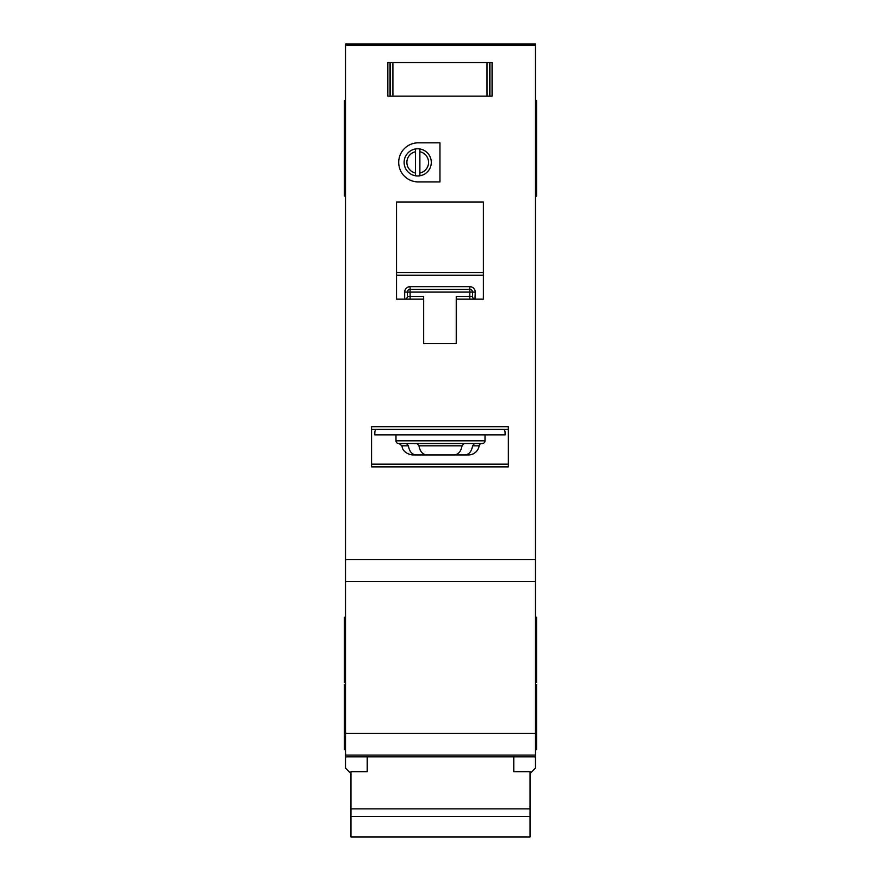 <?xml version="1.0" encoding="UTF-8"?>
<svg xmlns="http://www.w3.org/2000/svg" width="881" height="881" viewBox="0 0 881 881"><rect width="100%" height="100%" fill="white"/><g stroke="black" fill="none" stroke-linecap="round" stroke-linejoin="round"><path stroke-width="1.32" d="M513.777 756.845L513.777 771.69L530.054 771.69L530.054 836.95L350.946 836.95L350.946 771.69L367.223 771.69L367.223 756.845M530.054 808.879L350.946 808.879M530.054 816.511L350.946 816.511M392.904 62.507L392.904 96.161L390.019 96.161L390.019 62.507L387.849 62.507L489.891 62.507L489.891 96.161L492.061 96.161L492.061 62.507L489.891 62.507L492.061 62.507L492.061 96.161L487.017 96.161L487.017 62.507M392.904 96.161L487.017 96.161M387.849 96.161L390.019 96.161L387.849 96.161L387.849 62.507L387.849 96.161M395.987 434.851L395.987 440.819A2.709 2.709 0 0 0 398.708 443.539L482.292 443.539A2.709 2.709 0 0 0 485.013 440.819L485.013 434.851M406.504 443.539L408.399 445.819C409.39 451.524 411.956 454.574 416.096 454.937L464.904 454.937C469.033 454.574 471.599 451.535 472.601 445.819L474.496 443.539L464.012 443.539L462.029 445.819C460.994 451.524 458.34 454.574 454.089 454.937L426.911 454.937C422.66 454.574 420.017 451.535 418.971 445.819L416.988 443.539M464.904 454.937L468.439 454.937A10.858 10.858 0 0 0 479.154 445.819A2.709 2.709 0 0 1 481.83 443.539M428.562 162.379A10.858 10.858 0 0 0 419.874 151.741L419.874 148.977A13.567 13.567 0 0 1 419.874 175.771L419.874 173.006A10.858 10.858 0 0 0 428.562 162.379M398.708 162.379A19.536 19.536 0 0 0 418.244 181.915L439.96 181.915L439.96 142.832L418.244 142.832A19.536 19.536 0 0 0 398.708 162.379M535.483 100.5L536.573 100.5L536.573 196.023L535.483 196.023M345.517 133.064L344.427 133.064L344.427 196.023L345.517 196.023M345.517 100.5L344.427 100.5L344.427 133.064M535.483 617.229L536.573 617.229L536.573 682.357L535.483 682.357M345.517 617.229L344.427 617.229L344.427 682.357L345.517 682.357M535.483 684.526L536.573 684.526L536.573 749.665L535.483 749.665M345.517 684.526L344.427 684.526L344.427 749.665L345.517 749.665M419.874 175.771A13.567 13.567 0 0 1 415.535 175.771L415.535 173.006L415.535 175.771A13.567 13.567 0 0 1 415.535 148.977L415.535 151.741A10.858 10.858 0 0 0 415.535 173.006L415.535 151.741M535.483 45.184L345.517 45.184L345.517 44.05L535.483 44.05L535.483 755.094L345.517 755.094L345.517 768.111L350.946 773.54M530.054 773.54L535.483 768.111L535.483 755.094L345.517 755.094L345.517 559.688L535.483 559.688M345.517 45.184L345.517 559.688M419.874 148.977A13.567 13.567 0 0 0 415.535 148.977M419.874 151.741L419.874 173.006M456.237 299.155L483.383 299.155L483.383 202.002L396.538 202.002L396.538 299.155L423.673 299.155L423.673 343.667L456.237 343.667L456.237 296.445L469.815 296.445L469.815 292.096L410.106 292.096L410.106 296.445L423.673 296.445L423.673 299.155M485.013 466.875L508.348 466.875L508.348 426.712L371.562 426.712L371.562 466.875L395.987 466.875M416.096 454.937L412.561 454.937C403.52 453.726 402.154 447.394 402.419 447.955L401.846 445.819L399.17 443.539M375.912 429.421A5.429 5.429 0 0 0 374.821 432.681L374.821 434.851L505.088 434.851L505.088 432.681A5.429 5.429 0 0 0 504.009 429.421M508.348 429.421L371.562 429.421M535.483 581.405L345.517 581.405M536.573 133.064L535.483 133.064M470.047 286.666L469.815 286.666A5.429 5.429 0 0 1 475.233 292.096L472.524 292.096L472.524 296.445L469.815 296.445L469.815 299.155M407.385 296.666L407.385 296.445A2.709 2.709 0 0 1 404.676 299.155L404.676 292.096A5.429 5.429 0 0 1 410.106 286.666L410.106 289.386L469.815 289.386L469.815 292.096L472.524 292.096A2.709 2.709 0 0 0 469.815 289.386L469.815 286.666L409.874 286.666M404.908 299.144L404.676 299.155A2.709 2.709 0 0 0 407.385 296.445L407.385 292.096L410.106 292.096L410.106 289.386A2.709 2.709 0 0 0 407.385 292.096L404.676 292.096M483.383 275.246L396.538 275.246M371.562 464.155L508.348 464.155M475.233 292.096L475.013 299.144M472.535 296.666L472.524 296.445A2.709 2.709 0 0 0 475.233 299.155A2.709 2.709 0 0 1 472.524 296.445M489.671 62.507L489.671 96.161M390.239 96.161L390.239 62.507M395.987 440.819L485.013 440.819M479.154 445.819L472.601 445.819M508.348 466.875L371.562 466.875M535.483 756.845L345.517 756.845M535.483 733.377L345.517 733.377M345.517 106.48L344.427 106.48M536.573 106.48L535.483 106.48M396.538 272.526L483.383 272.526M408.399 445.819L401.846 445.819M462.029 445.819L418.971 445.819M410.106 299.155L410.106 296.445L407.385 296.445M410.106 289.386A2.709 2.709 0 0 0 407.385 292.096M472.524 292.096A2.709 2.709 0 0 0 469.815 289.386M345.517 165.628L344.427 165.628M345.517 111.358L344.427 111.358M536.573 111.358L535.483 111.358M536.573 165.628L535.483 165.628"/></g></svg>

